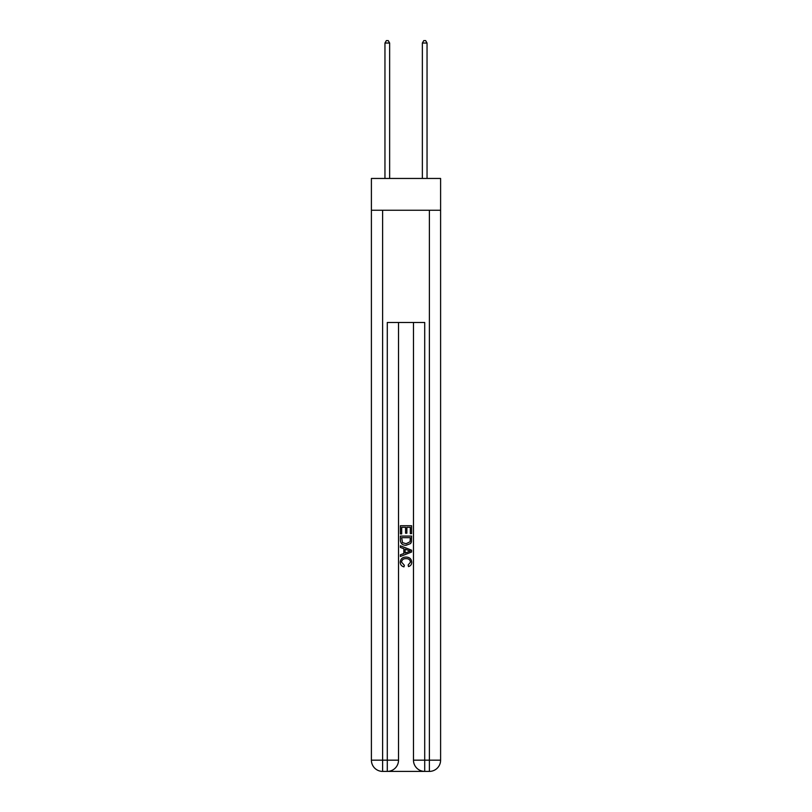<?xml version="1.0" encoding="UTF-8"?>
<svg xmlns="http://www.w3.org/2000/svg" width="812" height="812" viewBox="0 0 812 812"><rect width="100%" height="100%" fill="white"/><g stroke="black" fill="none" stroke-linecap="round" stroke-linejoin="round"><path stroke-width="1.22" d="M440.601 210.257L440.601 178.457L371.399 178.457L371.399 210.257L440.601 210.257L440.601 760.174L429.386 760.174L429.386 210.257M388.136 771.4L423.864 771.4M382.614 210.257L382.614 760.174L387.294 760.174L387.294 322.486L424.706 322.486L424.706 760.174L429.386 760.174L429.386 771.4A11.226 11.226 0 0 0 440.601 760.174A11.226 11.226 0 0 1 429.386 771.4L424.706 771.4A11.226 11.226 0 0 1 413.481 760.174L413.481 322.486M398.519 760.174L387.294 760.174L387.294 771.4A11.226 11.226 0 0 0 398.519 760.174L398.519 322.486L398.519 760.174A11.226 11.226 0 0 1 387.294 771.4L382.614 771.4A11.226 11.226 0 0 1 371.399 760.174L371.399 210.257M400.387 533.92L400.387 525.719L411.613 525.719L411.613 533.636L410.314 533.636L410.314 527.303L406.863 527.303L406.863 533.2L405.564 533.2L405.564 527.303L401.686 527.303L401.686 533.92L400.387 533.92M400.387 540.102L400.387 536.082L411.613 536.082L411.451 541.898L410.649 543.532L406.061 545.288C402.468 545.299 400.58 543.573 400.387 540.102M401.686 537.666L402.478 542.629L406.081 543.705L410.08 541.787L410.314 537.666L401.686 537.666M400.387 547.44L400.387 545.765L411.613 550.221L411.613 552.008L400.387 556.464L400.387 554.779L403.838 553.51L403.838 548.719L400.387 547.44M408.243 550.343L405.137 549.196L405.137 553.033L410.314 551.115L408.243 550.343M401.544 562.137L404.346 565.284L403.98 566.867C401.605 566.248 400.357 564.726 400.245 562.29C400.549 558.839 402.498 557.103 406.081 557.083C409.532 557.154 411.42 558.879 411.755 562.259C411.694 564.472 410.608 565.913 408.497 566.583L408.152 565L410.456 562.178C410.131 559.752 408.669 558.585 406.091 558.666C403.462 558.534 401.95 559.691 401.544 562.137M389.638 178.457L389.638 43.036L384.959 43.036L384.959 178.457M384.959 43.036L386.36 40.6L388.227 40.6L389.638 43.036M427.041 178.457L427.041 43.036L422.362 43.036L422.362 178.457M422.362 43.036L423.773 40.6L425.64 40.6L427.041 43.036M424.706 771.4L424.706 760.174L413.481 760.174M382.614 771.4L382.614 760.174L371.399 760.174"/></g></svg>
